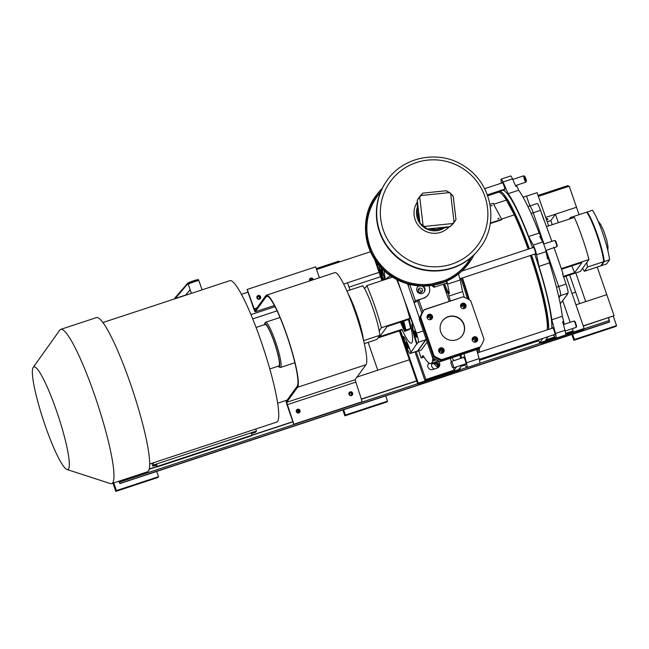 <?xml version="1.0" encoding="UTF-8"?>
<svg xmlns="http://www.w3.org/2000/svg" width="649" height="649" viewBox="0 0 649 649"><rect width="100%" height="100%" fill="white"/><g stroke="black" fill="none" stroke-linecap="round" stroke-linejoin="round"><path stroke-width="0.97" d="M493.686 204.281L506.415 200.079L514.284 214.868L501.555 219.062M499.073 218.445A0.844 0.527 -11.5 0 0 497.872 218.648M492.25 205.644A0.844 0.527 -11.5 0 0 491.058 205.855L491.066 205.863M479.392 352.237A75.057 10.733 -108.3 0 0 479.424 348.115M469.373 299.854A75.057 10.733 -108.3 0 0 462.453 277.926M478.078 350.809A71.698 10.246 -108.3 0 0 478.264 349.065M468.756 299.489A71.698 10.246 -108.3 0 0 461.991 278.08M506.415 200.079A75.057 10.733 -108.3 0 0 498.245 192.323L487.699 195.803M498.448 218.38A75.057 10.733 -108.3 0 0 498.546 218.875M547.31 329.83A75.057 10.733 -108.3 0 0 530.363 255.528M528.156 249.175A75.057 10.733 -108.3 0 0 514.284 214.868M116.398 490.587L113.753 482.937L116.398 490.587L115.822 491.382L112.991 483.189L115.822 491.382L157.942 477.486L158.518 476.691L116.398 490.587M158.518 476.691L156.693 471.425L158.518 476.691L157.942 477.486M576.515 207.25L545.679 217.423L576.515 207.25L569.222 186.19L579.078 214.665L576.515 207.25L555.455 214.194L558.383 222.672L555.455 214.194L550.839 220.563L552.267 224.684L550.839 220.563L547.188 221.763M583.305 326.066L614.076 315.722L597.218 267.047L606.783 294.654L585.722 301.607L575.793 272.945L585.722 301.607M569.676 274.957L579.606 303.618L569.676 274.957M342.826 410.03L344.838 415.839L386.958 401.95L387.534 401.155L385.709 395.89L387.534 401.155L345.414 415.044L343.597 409.779L345.414 415.044L344.838 415.839M563.616 276.961L580.344 271.444L586.753 262.594A30.243 4.324 71.7 0 1 587.475 267.047L603.789 261.661A30.243 4.324 71.7 0 0 596.804 234.735A30.243 4.324 71.7 0 0 586.655 212.166L570.333 217.553L569.214 219.094M554.076 247.707L563.105 273.789A17.921 2.564 71.7 0 0 562.748 274.47A17.921 2.564 71.7 0 1 563.105 273.789L562.578 273.959L566.074 284.059A8.405 1.201 71.7 0 1 567.948 293.153L566.837 294.678L567.364 294.508A17.921 2.564 71.7 0 1 567.234 294.135A17.921 2.564 71.7 0 0 567.364 294.508L560.257 303.773M527.921 206.569L529.681 205.993A8.405 1.201 71.7 0 1 533.178 212.775A8.405 1.201 71.7 0 0 529.576 206.074A8.405 1.201 71.7 0 1 529.681 205.993L537.048 203.559A8.405 1.201 71.7 0 1 540.544 210.349L551.869 241.355M546.734 226.509L574.397 217.383A47.612 6.806 71.7 0 1 588.984 259.511L586.753 262.594M561.32 268.637L588.984 259.511M561.539 269.262L581.999 262.512L574.689 272.604L563.397 276.328M571.777 265.887A42.007 6.003 -108.3 0 0 574.689 272.604M529.681 205.993A8.405 1.201 71.7 0 1 533.178 212.775L543.976 243.959L533.178 212.775L543.976 243.959L533.178 212.775L540.544 210.349L544.049 220.449M556.453 287.239L558.708 286.493L546.174 250.311L558.708 286.493A8.405 1.201 71.7 0 1 560.574 295.587L558.984 297.777L560.574 295.587L567.948 293.153L566.837 294.678M570.333 217.553A30.243 4.324 71.7 0 1 570.99 218.51M582.575 268.362A30.243 4.324 71.7 0 0 584.408 271.274L600.731 265.895L603.789 261.661M584.408 271.274L587.475 267.047M357.072 377.02L409.349 359.781L357.072 377.02L377.767 370.198L368.129 342.38L377.767 370.198L356.707 377.142M347.499 282.794L349.989 289.989L347.499 282.794L343.702 284.043L379.081 272.369L343.702 284.043M339.029 261.093L339.354 262.009L339.029 261.093L316.266 268.597M420.203 317.815L420.033 318.051A33.61 33.083 -144.1 0 1 423.765 310.457L424.227 309.824A33.61 33.083 35.9 0 0 420.495 317.418L433.573 356.415A33.61 33.083 35.9 0 0 441.255 360.244L479.854 347.515L441.255 360.244A33.61 33.083 -144.1 0 1 433.573 356.415L420.203 317.815A33.61 33.083 -144.1 0 1 423.935 310.222A33.61 33.083 35.9 0 0 420.203 317.815L433.573 356.415A33.61 33.083 35.9 0 0 441.255 360.244L479.854 347.515L480.317 346.874A33.61 33.083 35.9 0 0 484.049 339.281L470.679 300.682A33.61 33.083 35.9 0 0 462.997 296.853L424.397 309.589A33.61 33.083 35.9 0 0 420.666 317.174L434.035 355.782A33.61 33.083 35.9 0 0 441.718 359.611L480.317 346.874A33.61 33.083 35.9 0 0 484.049 339.281L470.679 300.682M479.854 347.515L441.255 360.244L480.146 347.118L441.718 359.611L480.317 346.874M423.765 310.457A33.61 33.083 35.9 0 0 420.033 318.051L419.222 319.17L432.591 357.769L433.402 356.658L420.033 318.051A33.61 33.083 -144.1 0 1 423.765 310.457L422.953 311.577A33.61 33.083 35.9 0 0 419.222 319.17L432.591 357.769A33.61 33.083 35.9 0 0 440.282 361.598L441.085 360.487A33.61 33.083 -144.1 0 1 433.402 356.658L433.865 356.017A33.61 33.083 35.9 0 0 441.547 359.846L480.146 347.118M423.935 310.222L424.227 309.824A33.61 33.083 35.9 0 0 420.495 317.418L433.865 356.017A33.61 33.083 35.9 0 0 441.547 359.846A33.61 33.083 35.9 0 1 433.865 356.017L434.035 355.782A33.61 33.083 35.9 0 0 441.718 359.611M431.52 318.91A2.523 2.482 35.9 0 0 427.456 315.966M427.586 315.763L427.302 316.16A2.523 2.482 35.9 0 0 427.042 316.623A2.523 2.482 35.9 0 1 431.496 316.396A2.523 2.482 35.9 0 1 431.025 319.511A2.523 2.482 35.9 0 0 431.382 319.121L431.674 318.724A2.523 2.482 35.9 0 0 428.811 314.87A2.523 2.482 35.9 0 0 427.521 318.554A2.523 2.482 35.9 0 1 428.811 314.87A2.523 2.482 35.9 0 1 432.137 317.158A2.523 2.482 35.9 0 1 429.038 319.657A2.523 2.482 35.9 0 0 431.674 318.724M476.626 341.366A2.523 2.482 35.9 0 0 472.561 338.429M472.699 338.218L472.407 338.616A2.523 2.482 35.9 0 0 472.148 339.078A2.523 2.482 35.9 0 1 476.609 338.859A2.523 2.482 35.9 0 1 476.139 341.966A2.523 2.482 35.9 0 0 476.488 341.577L476.78 341.179A2.523 2.482 35.9 0 0 473.916 337.326A2.523 2.482 35.9 0 0 472.626 341.017A2.523 2.482 35.9 0 1 473.916 337.326A2.523 2.482 35.9 0 1 477.242 339.622A2.523 2.482 35.9 0 1 474.143 342.112A2.523 2.482 35.9 0 0 476.78 341.179M465.025 307.861A2.523 2.482 35.9 0 0 460.96 304.916M461.09 304.714L460.806 305.111A2.523 2.482 35.9 0 0 460.547 305.565A2.523 2.482 35.9 0 1 465 305.346A2.523 2.482 35.9 0 1 464.53 308.462A2.523 2.482 35.9 0 0 464.887 308.064L465.179 307.667A2.523 2.482 35.9 0 0 462.315 303.821A2.523 2.482 35.9 0 0 461.025 307.504A2.523 2.482 35.9 0 1 462.315 303.821A2.523 2.482 35.9 0 1 465.641 306.109A2.523 2.482 35.9 0 1 462.542 308.608A2.523 2.482 35.9 0 0 465.179 307.667M443.121 352.423A2.523 2.482 35.9 0 0 439.057 349.478M439.195 349.276A2.523 2.482 35.9 0 0 439.122 352.066A2.523 2.482 35.9 0 1 440.411 348.383A2.523 2.482 35.9 0 1 443.738 350.671A2.523 2.482 35.9 0 1 440.639 353.17A2.523 2.482 35.9 0 0 443.243 349.284A2.523 2.482 35.9 0 0 439.195 349.276L438.902 349.673A2.523 2.482 35.9 0 0 438.643 350.127M442.634 353.024A2.523 2.482 35.9 0 0 442.983 352.626L443.275 352.229M569.222 186.19L538.386 196.355L569.222 186.19M370.457 251.747L316.582 269.522L370.457 251.747M247.983 292.147L241.485 294.289L247.983 292.147M275.038 306.685L250.993 314.619L275.038 306.685M258.205 296.236A1.371 1.355 35.9 0 0 257.856 298.613A1.371 1.355 35.9 0 0 259.738 296.723A1.371 1.355 35.9 0 0 258.205 296.236M312.64 279.954A1.371 1.355 35.9 0 0 310.181 279.354A1.371 1.355 35.9 0 0 310.1 280.798M259.511 298.589C259.446 297.104 258.878 296.496 257.807 296.771L257.377 297.015M312.112 280.133L310.019 279.646M380.59 276.717L349 287.134M277.082 310.863L252.745 318.886M546.19 218.9A11.203 1.136 -19.1 0 1 547.943 218.924A11.203 1.136 -19.1 0 1 546.58 220.019A11.203 1.136 -19.1 0 0 546.19 218.9M568.045 185.549L568.37 186.466L568.045 185.549L538.07 195.438M423.107 225.706L419.652 196.525L417.275 200.265L417.412 211.809L419.984 223.199L427.229 228.992L436.298 229.405L450.236 226.631L455.996 219.703L453.221 196.29L450.633 193.345L446.293 190.725L422.759 193.142L417.275 200.265L417.412 211.809M422.994 225.633L424.162 226.574M454.008 222.639L453.302 223.524M363.578 340.571A30.243 4.324 -108.3 0 0 348.343 294.175A30.243 4.324 -108.3 0 1 363.578 340.571M247.107 289.6L253.848 309.078A3.359 0.479 -108.3 0 0 255.252 311.796A3.359 0.479 -108.3 0 0 255.292 311.763L266.179 296.723A47.612 6.806 71.7 0 1 266.763 296.269A47.612 6.806 71.7 0 1 287.369 337.034A47.612 6.806 71.7 0 1 297.177 386.244L286.29 401.277A3.359 0.479 -108.3 0 0 287.036 404.911L293.9 424.235L286.655 402.331L297.542 387.291A48.732 6.969 -108.3 0 0 287.499 336.928A48.732 6.969 -108.3 0 0 266.414 295.206A48.732 6.969 -108.3 0 0 265.814 295.676L254.895 310.733L247.22 289.438L253.848 309.078M257.118 296.293A1.963 1.931 -144.1 0 1 259.778 295.96A1.963 1.931 -144.1 0 1 260.29 298.589A1.963 1.931 -144.1 0 0 259.778 295.96A1.963 1.931 -144.1 0 0 257.118 296.293M309.768 278.932A1.963 1.931 -144.1 0 1 313.199 279.776A1.963 1.931 -144.1 0 0 309.768 278.932M319.422 277.723L315.657 266.861L247.22 289.438L315.657 266.861M259.405 299.205A1.963 1.931 -144.1 0 1 256.85 296.966A1.963 1.931 -144.1 0 1 260.038 295.92A1.963 1.931 -144.1 0 1 259.405 299.205M309.711 280.928A1.963 1.931 -144.1 0 1 310.774 278.153A1.963 1.931 -144.1 0 1 313.337 279.727M287.036 404.911L293.778 424.397L362.223 401.82L355.092 379.754L365.987 364.722A48.732 6.969 -108.3 0 0 355.944 314.351A48.732 6.969 -108.3 0 0 334.86 272.629L266.414 295.206M362.337 401.658L293.9 424.235L362.337 401.658M298.783 412.942A1.963 1.931 -144.1 0 1 296.236 410.703A1.963 1.931 -144.1 0 1 299.424 409.649A1.963 1.931 -144.1 0 1 298.783 412.942M351.433 395.574A1.963 1.931 -144.1 0 1 348.878 393.335A1.963 1.931 -144.1 0 1 352.074 392.288A1.963 1.931 -144.1 0 1 351.433 395.574M296.504 410.03A1.963 1.931 -144.1 0 1 299.165 409.697A1.963 1.931 -144.1 0 1 299.676 412.326M349.154 392.661A1.963 1.931 -144.1 0 1 351.815 392.329A1.963 1.931 -144.1 0 1 352.326 394.965M448.345 316.647A12.323 12.128 35.9 0 0 445.238 338.056A12.323 12.128 35.9 0 0 462.169 321.068A12.323 12.128 35.9 0 0 448.345 316.647A12.323 12.128 35.9 0 0 444.33 337.334A12.323 12.128 35.9 0 0 464.392 330.714A12.323 12.128 35.9 0 0 448.345 316.647M440.493 347.88A2.799 2.758 35.9 0 0 439.787 352.748A2.799 2.758 35.9 0 0 443.64 348.886A2.799 2.758 35.9 0 0 440.493 347.88M473.997 336.831A2.799 2.758 35.9 0 0 473.291 341.69A2.799 2.758 35.9 0 0 477.145 337.837A2.799 2.758 35.9 0 0 473.997 336.831M462.396 303.318A2.799 2.758 35.9 0 0 461.69 308.186A2.799 2.758 35.9 0 0 465.536 304.324A2.799 2.758 35.9 0 0 462.396 303.318M428.892 314.367A2.799 2.758 35.9 0 0 428.186 319.235A2.799 2.758 35.9 0 0 432.031 315.373A2.799 2.758 35.9 0 0 428.892 314.367M428.721 314.611A2.799 2.758 35.9 0 0 427.456 315.479A2.799 2.758 35.9 0 1 431.812 315.552A2.799 2.758 35.9 0 1 431.983 318.764A2.799 2.758 35.9 0 0 428.721 314.611M462.226 303.554A2.799 2.758 35.9 0 0 460.96 304.43A2.799 2.758 35.9 0 1 465.317 304.503A2.799 2.758 35.9 0 1 465.487 307.707A2.799 2.758 35.9 0 0 462.226 303.554M473.827 337.066A2.799 2.758 35.9 0 0 472.561 337.942A2.799 2.758 35.9 0 1 476.926 338.015A2.799 2.758 35.9 0 1 477.088 341.22A2.799 2.758 35.9 0 0 473.827 337.066M440.322 348.115A2.799 2.758 35.9 0 0 439.057 348.992A2.799 2.758 35.9 0 1 443.421 349.065A2.799 2.758 35.9 0 1 443.583 352.269A2.799 2.758 35.9 0 0 440.322 348.115M448.175 316.882A12.323 12.128 35.9 0 0 442.294 321.125A12.323 12.128 35.9 0 1 461.958 321.247A12.323 12.128 35.9 0 1 462.25 335.582A12.323 12.128 35.9 0 0 448.175 316.882M420.495 317.418L434.035 355.782M424.227 309.824L462.997 296.853M571.842 334.495L573.854 340.303L615.974 326.406L616.55 325.611L613.281 316.177L616.55 325.611L574.43 339.508L572.613 334.235M575.639 292.172L571.98 293.38M573.854 340.303L574.43 339.508M604.316 261.49L601.25 265.717A30.243 4.324 -108.3 0 1 601.055 265.441A30.243 4.324 -108.3 0 0 601.25 265.717L606.515 263.981L609.581 259.754A30.243 4.324 -108.3 0 0 602.596 232.829A30.243 4.324 -108.3 0 0 592.44 210.26L587.175 211.996A30.243 4.324 -108.3 0 1 597.331 234.565A30.243 4.324 -108.3 0 1 604.316 261.49L609.581 259.754L606.515 263.981M586.85 212.442L587.175 211.996L586.85 212.442M602.085 252.648L602.702 255.373L602.085 252.648M589.73 217.431L590.168 218.324M386.812 279.021L386.488 278.462M404.489 331.379L400.441 322.164L404.489 331.379L409.681 329.4L404.489 331.379M404.587 331.29L402.964 326.528A5.598 0.803 -108.3 0 1 401.739 321.734M403.719 321.085L405.974 330.008L404.254 325.344A5.598 0.803 -108.3 0 0 402.615 321.442M388.329 278.518L387.875 277.18L388.573 278.445L387.98 277.091L390.925 276.117M387.339 278.851L387.469 277.869L386.585 278.372M387.753 278.713L387.469 277.869L388.045 277.683M386.601 278.421L387.129 278.251M406.404 329.927L405.876 330.106M405.982 330.065L410.72 328.451L405.974 330.008M408.456 319.519L410.72 328.451M404.424 325.839L403.848 326.025L403.345 323.364L405.471 330.787L405.114 331.12L403.491 326.358A5.598 0.803 -108.3 0 1 402.266 321.563M606.783 294.654L575.947 304.827L606.783 294.654L614.076 315.722L583.24 325.887L614.076 315.722M287.15 400.084L277.618 403.232L287.15 400.084M538.84 340.538L479.465 360.122L538.84 340.538M464.733 364.981L461.123 366.166L464.733 364.981M416.642 380.841L361.436 399.054L416.642 380.841M292.845 421.68L252.047 435.13L292.845 421.68M156.701 466.582L149.181 469.065L156.669 466.485M297.583 409.965A1.371 1.355 35.9 0 0 297.242 412.35A1.371 1.355 35.9 0 0 299.124 410.46A1.371 1.355 35.9 0 0 297.583 409.965M350.233 392.604A1.371 1.355 35.9 0 0 349.884 394.99A1.371 1.355 35.9 0 0 351.774 393.091A1.371 1.355 35.9 0 0 350.233 392.604M438.724 366.863A3.918 3.862 35.9 0 0 435.041 362.142A3.918 3.862 35.9 0 1 438.724 366.863M297.161 410.549L296.747 410.776L297.161 410.549C298.248 410.273 298.832 410.858 298.913 412.31L297.161 410.549M351.555 394.949C351.482 393.497 350.898 392.913 349.811 393.189L349.397 393.408M438.318 367.496C437.677 363.61 435.966 362.101 433.175 362.953L431.877 363.691M119.018 481.201L119.846 483.586L609.46 322.082L608.494 317.759L609.379 320.468L583.881 328.881M609.46 322.082L119.846 483.586L119.457 481.055M584.149 328.508L566.025 276.166L584.149 328.508L565.701 334.6L584.149 328.508L583.581 329.294L541.461 343.191L541.169 342.348L541.461 343.191L542.029 342.404L555.609 337.926L541.923 342.096M537.104 192.664L548.616 225.893L537.104 192.664L526.493 196.16M515.46 185.606L525.779 182.199A3.359 0.479 -108.3 0 0 525.836 182.142A3.359 0.479 -108.3 0 0 525.439 179.692A3.359 0.479 -108.3 0 0 523.751 175.822A3.359 0.479 -108.3 0 0 523.678 175.814L512.767 179.416M525.836 182.142L526.38 181.03L526.096 179.229L524.854 176.398L523.751 175.822M380.841 191.39L377.231 196.371A56.009 55.141 35.9 0 0 366.896 226.907M442.156 281.431A56.009 55.141 35.9 0 0 467.953 262.099L471.563 257.109M153.091 462.883L153.789 464.895L256.452 431.033L255.511 432.258L251.512 433.581M255.755 429.021L256.452 431.033L255.755 429.021M153.789 464.895L152.848 466.128L156.742 464.838M152.848 466.128L151.866 463.281L152.848 466.128M66.912 469.478L110.354 483.586A81.214 11.609 -108.3 0 0 111.644 483.627L147.355 471.855A81.214 11.609 -108.3 0 0 132.94 391.087A81.214 11.609 -108.3 0 0 96.466 317.588L60.763 329.368A81.214 11.609 -108.3 0 0 59.749 330.171L33.229 367.358A54.062 7.731 -108.3 0 0 45.187 425.582A54.062 7.731 -108.3 0 0 66.912 469.478A54.062 7.731 -108.3 0 0 58.175 415.741A54.062 7.731 -108.3 0 0 33.229 367.358M149.635 464.019L276.604 422.142A74.497 10.652 -108.3 0 0 263.38 348.059A74.497 10.652 -108.3 0 0 229.933 280.644L102.964 322.529M111.644 483.627A81.214 11.609 -108.3 0 0 97.228 402.859A81.214 11.609 -108.3 0 0 60.763 329.368M202.058 289.843L198.902 280.717A5.598 0.544 160.9 0 0 193.816 281.909A5.598 0.544 160.9 0 0 188.348 284.286A5.598 0.544 160.9 0 0 188.315 284.376L191.414 293.348M269.781 368.948L278.794 365.971A21.847 3.123 -108.3 0 0 274.916 344.254A21.847 3.123 -108.3 0 0 265.108 324.484L256.095 327.461M493.159 203.291L489.963 204.346L493.159 203.291L501.693 219.313L490.255 223.086L501.693 219.313L501.774 219.735L490.182 223.564M374.595 259.397L381.945 280.628L374.595 259.397M399.354 330.901L417.737 383.997L459.857 370.108L460.425 369.322L459.914 367.837L460.425 369.322L418.313 383.21L400.108 330.649L418.313 383.21L417.737 383.997L399.354 330.901M376.306 261.92L382.699 280.376L376.306 261.92M432.202 363.075A3.918 3.862 35.9 0 0 434.546 368.981M156.571 466.623L156.028 465.073L156.571 466.623M423.992 357.096L421.169 358.029L422.994 355.506A67.212 9.605 -108.3 0 0 430.952 363.489A67.212 9.605 -108.3 0 0 432.834 357.932A67.212 9.605 -108.3 0 1 422.994 355.506M418.702 350.906L421.169 358.029M421.874 313.321L417.713 301.314L418.8 299.822L423.537 298.256A8.964 8.826 35.9 0 0 427.878 295.092L428.105 294.776A8.964 8.826 35.9 0 0 428.908 285.836A8.964 8.826 35.9 0 1 423.765 297.94A8.964 8.826 35.9 0 0 428.105 294.776M417.575 351.279A8.405 1.201 -108.3 0 0 417.68 351.198A8.405 1.201 -108.3 0 1 417.242 351.15A8.405 1.201 -108.3 0 0 417.575 351.279L421.258 350.062A8.405 1.201 -108.3 0 0 421.363 349.981L427.139 342.007M422.897 311.666L418.8 299.822M458.665 369.565L461.91 365.079L458.665 369.565L424.973 380.679L415.003 351.888L424.973 380.679L425.833 379.487L416.147 351.507L425.833 379.487L454.268 370.108L456.645 366.815M453.967 360.617A77.296 11.049 71.7 0 1 451.996 357.737M459.898 355.125A14.002 2.004 -108.3 0 0 460.766 358.378A14.002 2.004 -108.3 0 1 459.898 355.125M409.178 284.319L408.197 285.682L407.572 283.889L419.505 318.367L414.03 302.531L415.344 300.714L423.537 298.256M414.03 302.531L417.713 301.314M421.363 349.981L417.68 351.198L425.744 340.06A8.405 1.201 -108.3 0 0 425.76 338.04M443.316 284.238L449.254 301.387M436.258 359.903L432.997 360.974A67.212 9.605 -108.3 0 0 433.337 358.256M458.437 274.008A7.285 1.038 71.7 0 1 460.19 279.97L462.575 291.563A77.296 11.049 71.7 0 1 464.359 297.364M474.727 340.141A77.296 11.049 71.7 0 1 475.027 342.112M476.666 349.6L479.1 358.629A7.285 1.038 71.7 0 1 479.635 363.359L467.004 367.529A7.285 1.038 71.7 0 1 466.493 367.18L464.213 364.324M454.268 370.108L453.481 367.853A3.359 0.479 -108.3 0 0 452.913 364.511A3.359 0.479 -108.3 0 0 451.404 361.469A3.359 0.479 -108.3 0 0 451.347 361.525L450.795 362.637L452.329 367.269L450.795 362.637M451.315 361.59L450.187 358.329M437.945 361.177A3.918 3.862 -144.1 0 1 437.15 368.121L432.94 369.516A3.918 3.862 -144.1 0 1 428.965 362.986M460.944 354.776A14.002 2.004 -108.3 0 0 461.82 358.029M409.714 284.449L415.344 300.714M423.189 286.104A4.202 4.137 -144.1 0 1 422.215 293.462A4.202 4.137 -144.1 0 1 418.71 285.909M432.997 360.974L434.473 358.938M439.276 352.269L440.395 350.72M430.149 319.551L430.149 319.551A1.85 1.817 -144.1 0 0 427.318 317.548A1.85 1.817 -144.1 0 1 430.149 319.551M443.502 284.181A14.002 2.004 -108.3 0 0 448.386 293.64L448.889 296.082A77.296 11.049 71.7 0 1 450.406 301.006M440.509 353.121L441.807 352.699M460.944 278.421A75.617 10.806 71.7 0 1 467.41 298.751A75.617 10.806 71.7 0 0 460.944 278.421M478.037 349.146A75.617 10.806 71.7 0 1 478.037 352.683A75.617 10.806 71.7 0 0 478.037 349.146M446.772 281.09A7.285 1.038 71.7 0 1 447.559 284.14L449.441 293.291L448.386 293.64M448.889 296.082L462.575 291.563M464.027 353.762L466.461 362.799A7.285 1.038 71.7 0 1 467.004 367.529M446.309 281.293A3.918 0.56 71.7 0 1 446.577 283.751A3.918 0.56 71.7 0 1 446.131 283.313M428.113 364.162A3.918 3.862 -144.1 0 1 429.524 363.335L429.524 363.335M435.885 361.858A3.918 3.862 -144.1 0 1 438.562 367.293A3.918 3.862 -144.1 0 0 435.885 361.858M463.394 357.51A3.918 0.56 71.7 0 1 463.443 356.926A3.918 0.56 71.7 0 1 465.503 361.25A3.918 0.56 71.7 0 1 465.503 363.894M417.283 287.296A4.202 4.137 -144.1 0 1 419.408 285.966M421.866 286.079A4.202 4.137 -144.1 0 1 424.073 292.212M440.46 353.105L441.807 352.658M440.282 361.598L478.873 348.862L479.684 347.75L441.085 360.487L479.684 347.75M438.919 350.979A1.85 1.817 -144.1 0 1 441.742 353.024M472.423 339.946A1.85 1.817 -144.1 0 1 475.238 341.991M460.871 306.49A1.85 1.817 -144.1 0 1 463.686 308.535A1.85 1.817 -144.1 0 0 460.871 306.49M427.253 317.986A1.85 1.817 -144.1 0 1 430.157 316.607A1.85 1.817 -144.1 0 1 429.914 319.722M460.798 307.058A1.85 1.817 -144.1 0 1 463.702 305.541A1.85 1.817 -144.1 0 1 463.443 308.673M444.557 283.832A14.002 2.004 -108.3 0 0 449.441 293.291M421.031 292.375A2.239 2.207 -144.1 0 1 418.491 288.959A2.239 2.207 -144.1 0 1 421.599 288.481A2.239 2.207 -144.1 0 1 421.031 292.375M420.033 318.051L433.402 356.658A33.61 33.083 35.9 0 0 441.085 360.487A33.61 33.083 -144.1 0 1 433.402 356.658L420.033 318.051L433.402 356.658L432.591 357.769M441.288 353.243A1.85 1.817 -144.1 0 1 441.279 353.243A1.85 1.817 -144.1 0 0 441.758 350.03A1.85 1.817 -144.1 0 0 438.846 351.482M472.35 340.417A1.85 1.817 -144.1 0 1 475.255 338.997A1.85 1.817 -144.1 0 1 474.833 342.193M427.156 316.095A2.742 2.701 -144.1 0 1 427.659 315.674M428.218 315.39A2.742 2.701 -144.1 0 1 431.82 317.304M431.885 318.367A2.742 2.701 -144.1 0 1 431.682 319.081M460.644 305.103A2.742 2.701 -144.1 0 1 461.131 304.665M461.658 304.373A2.742 2.701 -144.1 0 1 465.219 305.817M465.447 307.196A2.742 2.701 -144.1 0 1 465.252 307.967M418.086 290.03A2.239 2.207 -144.1 0 1 421.225 292.301M438.813 349.47A2.742 2.701 -144.1 0 1 439.422 349M440.703 348.659A2.742 2.701 -144.1 0 1 443.381 350.59M443.462 351.928A2.742 2.701 -144.1 0 1 443.21 352.65M472.31 338.437A2.742 2.701 -144.1 0 1 472.894 337.983M473.973 337.642A2.742 2.701 -144.1 0 1 476.91 339.67M476.966 340.879A2.742 2.701 -144.1 0 1 476.723 341.593M410.452 327.404A28.564 4.081 -108.3 0 0 411.231 328.28M431.658 364.381A3.643 3.586 -144.1 0 1 437.726 367.878M431.682 364.276C432.672 361.891 438.797 362.75 437.953 367.748L433.272 363.213L431.682 364.276M452.329 367.269L453.432 367.837A3.359 0.479 -108.3 0 0 453.505 367.853L466.047 363.716M565.157 331.022L576.069 327.421A3.359 0.479 -108.3 0 0 576.125 327.372A3.359 0.479 -108.3 0 0 575.476 324.078A3.359 0.479 -108.3 0 0 574.041 321.052A3.359 0.479 -108.3 0 0 573.967 321.044L563.405 324.524M576.125 327.372L576.669 326.252L575.144 321.62L574.041 321.052M469.373 262.521A57.412 56.52 -144.1 0 0 474.078 254.773A57.412 56.52 -144.1 0 1 451.753 278.291A57.412 56.52 -144.1 0 1 380.728 266.561A57.412 56.52 -144.1 0 1 376.388 195.154A57.412 56.52 -144.1 0 1 382.285 188.267A57.412 56.52 -144.1 0 0 377.775 263.032A57.412 56.52 -144.1 0 0 451.753 278.291A57.412 56.52 -144.1 0 0 469.373 262.521L469.089 262.918A57.412 56.52 -144.1 0 1 451.461 278.689L423.805 286.063L405.017 283.045L386.017 272.337L371.585 254.043L365.598 231.944L368.145 211.29L376.242 195.357M451.185 277.326A56.293 55.416 -144.1 0 1 379.722 263.697A56.293 55.416 -144.1 0 1 380.76 191.504A56.293 55.416 -144.1 0 0 379.722 263.697A56.293 55.416 -144.1 0 0 451.185 277.326A56.293 55.416 -144.1 0 0 471.482 257.231A56.293 55.416 -144.1 0 1 451.185 277.326M156.166 465.033L156.855 467.02L251.625 435.763L252.055 435.163L251.228 432.753M156.458 464.011L157.293 466.42L252.055 435.163L251.625 435.763L156.855 467.02L157.293 466.42M175.035 298.751L188.064 283.508L196.298 280.522L198.553 280.084L197.994 280.725L198.367 279.557L197.783 280.23L198.367 279.557L196.112 279.995L190.871 281.707L187.877 282.988L174.897 297.988L174.897 298.8M190.376 282.518L195.138 280.895M185.525 295.295L190.173 289.77L185.573 295.092L175.084 298.516L188.064 283.508L198.553 280.084M190.66 283.078L195.317 281.423L190.66 283.078M526.469 196.095L529.876 205.928L526.469 196.095L523.078 197.215M553.24 334.957L555.52 337.813A7.285 1.038 -108.3 0 0 556.031 338.161L565.506 335.038A7.285 1.038 -108.3 0 0 564.971 330.309L562.618 321.612L563.673 321.263L562.334 316.29A77.296 11.049 -108.3 0 0 549.5 262.894L548.632 258.675L547.578 259.024L546.06 251.65A7.285 1.038 -108.3 0 0 542.71 241.972L539.79 236.528L540.836 236.179A14.002 2.004 71.7 0 0 541.517 239.749A14.002 2.004 71.7 0 1 540.836 236.179L539.173 233.072A77.296 11.049 -108.3 0 0 518.681 190.238L516.823 185.971L515.777 186.32L512.523 178.864A7.285 1.038 -108.3 0 0 510.658 175.984L501.174 179.108A7.285 1.038 -108.3 0 0 501.004 180.39L501.288 183.196M548.632 258.675A14.002 2.004 71.7 0 1 546.831 255.39A14.002 2.004 71.7 0 0 548.632 258.675M565.709 334.251L572.28 332.085L573.148 330.893L572.369 328.645L573.148 330.893L565.628 333.375M554.822 336.936L545.768 339.922L548.154 336.628M562.756 300.876L570.171 322.293L562.756 300.876M563.446 321.336A3.918 3.862 -144.1 0 1 563.803 324.395M555.39 337.658L539.644 342.85L538.581 339.792L539.644 342.85L542.889 338.364M556.031 338.161A7.285 1.038 -108.3 0 0 555.487 333.432L551.804 319.762A77.296 11.049 -108.3 0 0 538.97 266.366L536.585 254.773A7.285 1.038 -108.3 0 0 533.227 245.095L528.643 236.544A77.296 11.049 -108.3 0 0 508.151 193.71L503.048 181.996A7.285 1.038 -108.3 0 0 501.174 179.108M500.322 190.595A77.296 11.049 -108.3 0 0 500.16 191.106M551.796 328.353A75.617 10.806 -108.3 0 0 534.703 254.092M532.496 247.748A75.617 10.806 -108.3 0 0 502.334 190.384L499.178 191.431A75.617 10.806 -108.3 0 0 498.099 192.372A75.617 10.806 -108.3 0 1 529.341 248.786A75.617 10.806 -108.3 0 0 499.178 191.431M502.131 182.921A3.918 0.56 71.7 0 1 502.229 182.296A3.918 0.56 71.7 0 1 503.924 185.655A3.918 0.56 71.7 0 1 504.735 189.711A3.918 0.56 71.7 0 1 504.687 189.743A3.918 0.56 71.7 0 1 504.241 189.305M552.421 328.151A3.918 0.56 71.7 0 1 552.518 327.526A3.918 0.56 71.7 0 1 554.214 330.885A3.918 0.56 71.7 0 1 555.025 334.933A3.918 0.56 71.7 0 1 554.976 334.973A3.918 0.56 71.7 0 1 554.53 334.527M533.048 247.561A3.918 0.56 71.7 0 1 533.145 246.944A3.918 0.56 71.7 0 1 534.849 250.295A3.918 0.56 71.7 0 1 535.652 254.351A3.918 0.56 71.7 0 1 535.603 254.392A3.918 0.56 71.7 0 1 535.157 253.946M518.681 190.238L508.151 193.71M539.173 233.072L528.643 236.544M549.5 262.894L538.97 266.366M562.334 316.29L551.804 319.762M566.074 284.059L558.708 286.493A8.405 1.201 71.7 0 1 560.574 295.587L558.635 296.228M548.64 329.392A75.617 10.806 -108.3 0 0 531.547 255.138A75.617 10.806 -108.3 0 1 548.64 329.392M547.35 329.14A72.591 10.376 -108.3 0 0 531.133 255.276A72.591 10.376 -108.3 0 1 547.35 329.14M528.927 248.924A72.591 10.376 -108.3 0 0 503.332 195.706A72.591 10.376 -108.3 0 1 528.927 248.924M403.24 336.393A17.921 2.564 -108.3 0 0 403.134 336.604L406.631 346.704A8.405 1.201 -108.3 0 0 410.127 353.494L417.502 351.06A8.405 1.201 -108.3 0 0 417.599 350.979L425.671 339.849L418.297 342.274A8.405 1.201 -108.3 0 0 416.431 333.188L403.143 296.496A47.612 6.806 -108.3 0 1 409.86 318.359L409.186 319.276A42.007 6.003 71.7 0 1 411.912 342.753A42.007 6.003 71.7 0 1 411.401 343.159A42.007 6.003 71.7 0 1 401.877 329.368L401.212 330.292L377.969 337.959M384.386 279.824A17.921 2.564 -108.3 0 0 381.758 268.426A17.921 2.564 -108.3 0 1 384.386 279.824M385.498 279.459A42.007 6.003 71.7 0 1 384.086 270.706M410.127 353.494A8.405 1.201 -108.3 0 0 410.233 353.413L416.666 343.978A17.921 2.564 -108.3 0 1 412.407 323.259L403.143 296.496A47.612 6.806 -108.3 0 0 396.701 279.557M403.143 296.496L397.399 279.914L403.143 296.496M403.134 336.604L402.607 336.774A17.921 2.564 -108.3 0 1 410.809 352.058A17.921 2.564 -108.3 0 0 402.607 336.774L400.449 330.544M379.762 336.661L401.877 329.368L379.762 336.661L387.08 326.569L409.186 319.276M409.86 318.359L381.425 327.737A47.612 6.806 -108.3 0 0 366.839 285.609L364.608 288.691A30.243 4.324 -108.3 0 0 362.775 285.779L346.972 290.987M364.292 343.646L376.85 339.5L379.916 335.273A30.243 4.324 -108.3 0 0 379.194 330.812L381.425 327.737M392.499 277.147L366.839 285.609M383.567 280.092L381.109 272.994A8.405 1.201 -108.3 0 1 379.17 265.587A8.405 1.201 -108.3 0 0 381.109 272.994L383.567 280.092M423.294 330.917L416.431 333.188A8.405 1.201 -108.3 0 1 418.297 342.274L416.666 343.978A17.921 2.564 -108.3 0 1 412.407 323.259M379.194 330.812A30.243 4.324 -108.3 0 0 364.608 288.691M381.044 268.954A3.359 0.479 -108.3 0 0 381.734 272.426A3.359 0.479 -108.3 0 0 383.194 275.306A3.359 0.479 -108.3 0 0 382.594 271.963A3.359 0.479 -108.3 0 0 381.085 268.921A3.359 0.479 -108.3 0 0 381.044 268.954A3.359 0.479 -108.3 0 0 382.383 274.105A3.359 0.479 -108.3 0 0 382.983 273.278A3.359 0.479 -108.3 0 0 381.044 268.954M406.315 341.926A3.359 0.479 -108.3 0 0 407.004 345.406A3.359 0.479 -108.3 0 0 408.464 348.278A3.359 0.479 -108.3 0 0 407.864 344.935A3.359 0.479 -108.3 0 0 406.355 341.893A3.359 0.479 -108.3 0 0 406.315 341.926A3.359 0.479 -108.3 0 0 407.653 347.077A3.359 0.479 -108.3 0 0 408.253 346.258A3.359 0.479 -108.3 0 0 406.315 341.926M412.926 323.08A17.921 2.564 -108.3 0 0 417.193 343.8A17.921 2.564 -108.3 0 1 412.926 323.08M414.305 330.901A3.359 0.479 -108.3 0 0 414.995 334.381A3.359 0.479 -108.3 0 0 416.447 337.253A3.359 0.479 -108.3 0 0 415.855 333.911A3.359 0.479 -108.3 0 0 414.346 330.868A3.359 0.479 -108.3 0 0 414.305 330.901A3.359 0.479 -108.3 0 0 415.644 336.06A3.359 0.479 -108.3 0 0 416.244 335.233A3.359 0.479 -108.3 0 0 414.305 330.901M425.671 339.849A8.405 1.201 -108.3 0 0 425.687 337.821M379.916 335.273L363.602 340.652M278.567 366.052A23.802 3.399 -108.3 0 0 279.127 366.742M277.967 366.247A22.683 3.245 -108.3 0 0 278.543 366.693L279.922 367.407A23.802 3.399 -108.3 0 0 280.465 367.488A23.802 3.399 -108.3 0 0 276.239 343.816A23.802 3.399 -108.3 0 0 265.555 322.277A23.802 3.399 -108.3 0 0 265.165 322.667L264.476 324.062A22.683 3.245 -108.3 0 0 264.281 324.76M264.922 323.664A23.802 3.399 -108.3 0 0 264.881 324.557M278.543 366.693A22.683 3.245 -108.3 0 0 275.038 344.213A22.683 3.245 -108.3 0 0 264.476 324.062M432.956 286.688L432.25 285.414L434.059 287.256A3.359 0.479 -108.3 0 0 434.132 287.272A3.359 0.479 -108.3 0 0 433.897 285.13M434.132 287.272A3.359 0.479 -108.3 0 0 434.157 287.256L446.674 283.134M545.785 250.441L556.696 246.839A3.359 0.479 -108.3 0 0 556.72 246.831A3.359 0.479 -108.3 0 0 556.753 246.782A3.359 0.479 -108.3 0 0 556.104 243.497A3.359 0.479 -108.3 0 0 554.668 240.471A3.359 0.479 -108.3 0 0 554.595 240.454L543.675 244.056M433.029 286.688L432.883 285.309L433.029 286.688M556.753 246.782L557.304 245.671L555.771 241.039L554.668 240.471M417.356 207.201A17.977 17.701 35.9 0 0 444.273 227.961M387.275 180.122L386.991 180.519A57.412 56.52 35.9 0 0 386.926 180.609A57.412 56.52 35.9 0 0 400.368 260.006A57.412 56.52 35.9 0 0 479.976 247.886L480.268 247.488C498.635 224.286 492.907 184.04 464.343 166.193C440.387 149.83 404.165 155.792 387.275 180.122A57.412 56.52 35.9 0 0 387.218 180.211A57.412 56.52 35.9 0 0 400.652 259.608A57.412 56.52 35.9 0 0 480.268 247.488M417.583 213.27A16.858 16.598 35.9 0 0 419.059 219.654A16.858 16.598 35.9 0 1 417.583 213.27M430.238 229.129A16.858 16.598 35.9 0 0 438.894 229.138A16.858 16.598 35.9 0 1 430.238 229.129M417.737 214.559L419.984 223.199L417.275 200.265M422.986 193.142L420.406 195.584L449.676 192.583L445.993 190.774M615.974 326.406L616.55 325.611M355.092 379.754L365.987 364.722L297.542 387.291L286.655 402.331L355.092 379.754M439.065 229.121L450.236 226.631L453.335 223.467L424.065 226.469L427.229 228.992L436.298 229.405M255.252 311.796L274.405 305.476L255.292 311.763L266.179 296.723A47.612 6.806 71.7 0 1 286.582 334.722A47.612 6.806 71.7 0 1 297.177 386.244L286.29 401.277M538.897 340.701L479.506 360.292L538.897 340.701M464.854 365.127L460.936 366.425M416.707 381.012L361.493 399.224M292.902 421.85L251.901 435.374M156.766 466.753L149.124 469.276M469.227 262.723L451.461 278.689A57.412 56.52 -144.1 0 1 380.444 266.958A57.412 56.52 -144.1 0 1 376.096 195.552C357.729 218.754 363.456 259 392.02 276.847C411.62 288.489 431.431 289.105 451.436 278.721C458.454 274.705 464.335 269.44 469.089 262.918M386.926 180.609A57.412 56.52 35.9 0 0 400.465 260.079A57.412 56.52 35.9 0 0 480.122 247.683M198.367 279.557L187.877 282.988L174.897 297.988L175.79 297.696M362.223 401.82L293.778 424.397M265.814 295.676L254.927 310.709M555.455 214.194L550.839 220.563M256.931 307.942L253.97 308.916L247.22 289.438M525.439 179.692C523.897 175.53 523.427 175.076 524.011 178.321C525.56 182.483 526.031 182.937 525.439 179.692M553.84 247.034L563.105 273.789M454.089 222.518L455.955 219.508L453.237 196.566L450.633 193.345L454.089 222.518L450.633 193.345M609.638 321.831L120.024 483.335L609.638 321.831M555.52 337.813A7.285 1.038 -108.3 0 0 555.487 333.432L564.971 330.309M479.1 358.629L466.461 362.799A7.285 1.038 71.7 0 1 466.493 367.18M529.576 206.074A8.405 1.201 71.7 0 1 533.178 212.775L531.109 213.456M420.406 195.584L449.676 192.583M450.236 226.631L427.229 228.992M453.335 223.467L424.065 226.469M355.595 382.18L287.15 404.749M267.51 296.293L266.179 296.723M541.363 342.907L479.765 363.229M466.818 367.496L460.157 369.695M417.64 383.713L119.765 481.972M426.385 339.849L425.744 340.06M447.559 284.14L460.19 279.97M512.523 178.864L503.048 181.996M542.71 241.972L533.227 245.095M546.06 251.65L536.585 254.773M417.599 350.979L410.233 353.413M417.291 202.107A20.224 19.908 35.9 0 0 449.124 226.874M390.284 181.696A54.054 53.218 35.9 0 0 429.07 266.512A54.054 53.218 35.9 0 0 483.002 191.771A54.054 53.218 35.9 0 0 390.284 181.696M607.91 250.895L607.975 246.417L606.693 239.935L603.546 230.419L600.812 224.643L598.062 221.033M538.897 340.709L479.506 360.3M502.683 182.742L484.665 188.681M504.784 189.127L487.367 194.87M438.602 360.966L430.952 363.489M552.972 327.964L477.542 352.845M463.946 357.331L451.404 361.469M555.073 334.349L479.286 359.351M415.871 341.682L416.398 341.504M280.019 317.499L265.555 322.277M294.857 362.742L280.465 367.488M533.6 247.383L461.918 271.031M535.701 253.767L459.914 278.762"/></g></svg>
